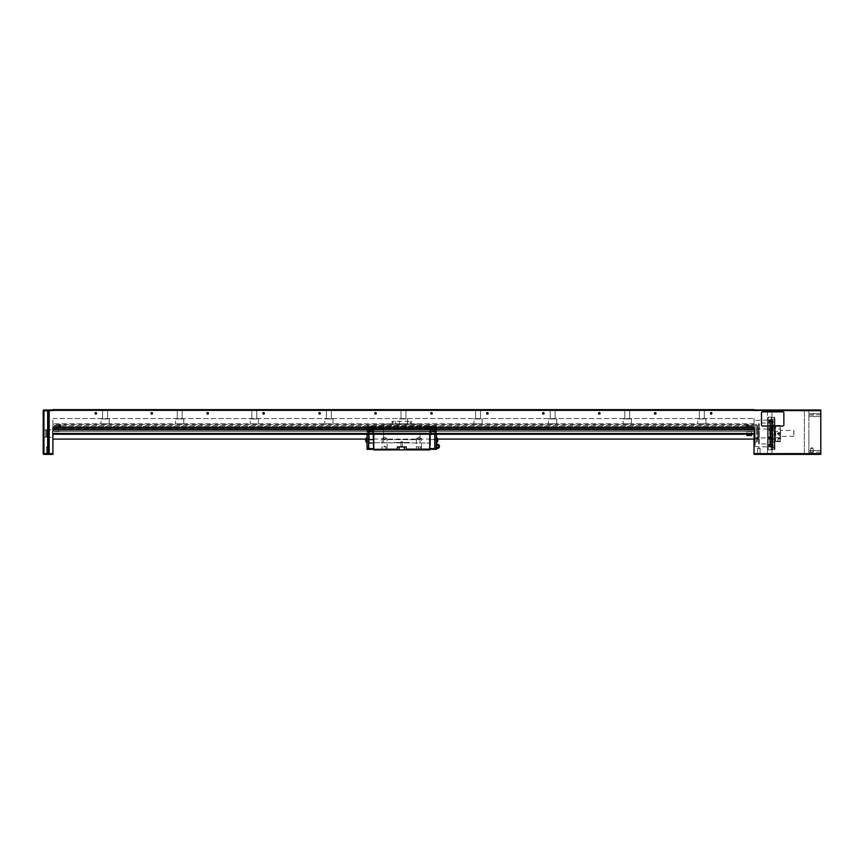 <?xml version="1.0" encoding="UTF-8"?>
<svg xmlns="http://www.w3.org/2000/svg" width="864" height="864" viewBox="0 0 864 864"><rect width="100%" height="100%" fill="white"/><g stroke="black" fill="none" stroke-linecap="round" stroke-linejoin="round"><path stroke-width="0.65" stroke-dasharray="4.32 3.24" d="M48.902 446.915L48.902 454.378L46.44 454.378L48.902 454.378L46.44 454.378L48.902 454.378L48.902 446.915L46.44 446.915L46.44 454.378L46.44 446.915L48.902 446.915L46.44 446.915L48.902 446.915L47.671 446.18L46.44 446.915L47.671 446.18L48.902 446.915M813.078 448.405L813.078 454.378L810.616 454.378L813.078 454.378L810.616 454.378L813.078 454.378L813.078 448.405L810.616 448.405L810.616 454.378L810.616 448.405L813.078 448.405L810.616 448.405L813.078 448.405L811.847 447.671L810.616 448.405L811.847 447.671L813.078 448.405M760.126 448.405L760.126 454.378L757.663 454.378L760.126 454.378L757.663 454.378L760.126 454.378L760.126 448.405L757.663 448.405L757.663 454.378L757.663 448.405L760.126 448.405L757.663 448.405L760.126 448.405L758.894 447.671L757.663 448.405L758.894 447.671L760.126 448.405M820.8 433.49L820.8 452.142L820.8 433.49M808.866 433.49L808.866 452.142L808.866 433.49M808.866 451.148L808.866 410L767.47 410L808.866 410L808.866 451.148M813.143 451.948L813.143 450.716L813.143 451.948M813.337 451.948L813.337 450.382L813.337 451.948M820.8 451.948L820.8 450.382L820.8 451.948M813.143 415.033L813.143 413.802L813.143 415.033M813.337 415.033L813.337 413.467L813.337 415.033M820.8 415.033L820.8 413.467L820.8 415.033M320.317 413.348A0.767 0.767 0 0 0 319.55 412.592A0.767 0.767 0 0 0 318.794 413.348A0.767 0.767 0 0 1 319.55 412.592A0.767 0.767 0 0 1 320.317 413.348A0.767 0.767 0 0 1 319.55 414.115A0.767 0.767 0 0 1 318.794 413.348A0.767 0.767 0 0 1 319.55 412.592A0.767 0.767 0 0 1 320.317 413.348A0.767 0.767 0 0 1 319.55 414.115A0.767 0.767 0 0 1 318.794 413.348A0.767 0.767 0 0 0 319.55 414.115A0.767 0.767 0 0 0 320.317 413.348M488.149 413.348A0.767 0.767 0 0 0 487.382 412.592A0.767 0.767 0 0 0 486.616 413.348A0.767 0.767 0 0 1 487.382 412.592A0.767 0.767 0 0 1 488.149 413.348A0.767 0.767 0 0 1 487.382 414.115A0.767 0.767 0 0 1 486.616 413.348A0.767 0.767 0 0 1 487.382 412.592A0.767 0.767 0 0 1 488.149 413.348A0.767 0.767 0 0 1 487.382 414.115A0.767 0.767 0 0 1 486.616 413.348A0.767 0.767 0 0 0 487.382 414.115A0.767 0.767 0 0 0 488.149 413.348M376.261 413.348A0.767 0.767 0 0 0 375.494 412.592A0.767 0.767 0 0 0 374.738 413.348A0.767 0.767 0 0 1 375.494 412.592A0.767 0.767 0 0 1 376.261 413.348A0.767 0.767 0 0 1 375.494 414.115A0.767 0.767 0 0 1 374.738 413.348A0.767 0.767 0 0 1 375.494 412.592A0.767 0.767 0 0 1 376.261 413.348A0.767 0.767 0 0 1 375.494 414.115A0.767 0.767 0 0 1 374.738 413.348A0.767 0.767 0 0 0 375.494 414.115A0.767 0.767 0 0 0 376.261 413.348M432.205 413.348A0.767 0.767 0 0 0 431.438 412.592A0.767 0.767 0 0 0 430.672 413.348A0.767 0.767 0 0 1 431.438 412.592A0.767 0.767 0 0 1 432.205 413.348A0.767 0.767 0 0 1 431.438 414.115A0.767 0.767 0 0 1 430.672 413.348A0.767 0.767 0 0 1 431.438 412.592A0.767 0.767 0 0 1 432.205 413.348A0.767 0.767 0 0 1 431.438 414.115A0.767 0.767 0 0 1 430.672 413.348A0.767 0.767 0 0 0 431.438 414.115A0.767 0.767 0 0 0 432.205 413.348M544.093 413.348A0.767 0.767 0 0 0 543.326 412.592A0.767 0.767 0 0 0 542.56 413.348A0.767 0.767 0 0 1 543.326 412.592A0.767 0.767 0 0 1 544.093 413.348A0.767 0.767 0 0 1 543.326 414.115A0.767 0.767 0 0 1 542.56 413.348A0.767 0.767 0 0 1 543.326 412.592A0.767 0.767 0 0 1 544.093 413.348A0.767 0.767 0 0 1 543.326 414.115A0.767 0.767 0 0 1 542.56 413.348A0.767 0.767 0 0 0 543.326 414.115A0.767 0.767 0 0 0 544.093 413.348M264.373 413.348A0.767 0.767 0 0 0 263.617 412.592A0.767 0.767 0 0 0 262.85 413.348A0.767 0.767 0 0 1 263.617 412.592A0.767 0.767 0 0 1 264.373 413.348A0.767 0.767 0 0 1 263.617 414.115A0.767 0.767 0 0 1 262.85 413.348A0.767 0.767 0 0 1 263.617 412.592A0.767 0.767 0 0 1 264.373 413.348A0.767 0.767 0 0 1 263.617 414.115A0.767 0.767 0 0 1 262.85 413.348A0.767 0.767 0 0 0 263.617 414.115A0.767 0.767 0 0 0 264.373 413.348M600.037 413.348A0.767 0.767 0 0 0 599.27 412.592A0.767 0.767 0 0 0 598.504 413.348A0.767 0.767 0 0 1 599.27 412.592A0.767 0.767 0 0 1 600.037 413.348A0.767 0.767 0 0 1 599.27 414.115A0.767 0.767 0 0 1 598.504 413.348A0.767 0.767 0 0 1 599.27 412.592A0.767 0.767 0 0 1 600.037 413.348A0.767 0.767 0 0 1 599.27 414.115A0.767 0.767 0 0 1 598.504 413.348A0.767 0.767 0 0 0 599.27 414.115A0.767 0.767 0 0 0 600.037 413.348M208.44 413.348A0.767 0.767 0 0 0 207.673 412.592A0.767 0.767 0 0 0 206.906 413.348A0.767 0.767 0 0 1 207.673 412.592A0.767 0.767 0 0 1 208.44 413.348A0.767 0.767 0 0 1 207.673 414.115A0.767 0.767 0 0 1 206.906 413.348A0.767 0.767 0 0 1 207.673 412.592A0.767 0.767 0 0 1 208.44 413.348A0.767 0.767 0 0 1 207.673 414.115A0.767 0.767 0 0 1 206.906 413.348A0.767 0.767 0 0 0 207.673 414.115A0.767 0.767 0 0 0 208.44 413.348M152.496 413.348A0.767 0.767 0 0 0 151.729 412.592A0.767 0.767 0 0 0 150.962 413.348A0.767 0.767 0 0 1 151.729 412.592A0.767 0.767 0 0 1 152.496 413.348A0.767 0.767 0 0 1 151.729 414.115A0.767 0.767 0 0 1 150.962 413.348A0.767 0.767 0 0 1 151.729 412.592A0.767 0.767 0 0 1 152.496 413.348A0.767 0.767 0 0 1 151.729 414.115A0.767 0.767 0 0 1 150.962 413.348A0.767 0.767 0 0 0 151.729 414.115A0.767 0.767 0 0 0 152.496 413.348M655.97 413.348A0.767 0.767 0 0 0 655.214 412.592A0.767 0.767 0 0 0 654.448 413.348A0.767 0.767 0 0 1 655.214 412.592A0.767 0.767 0 0 1 655.97 413.348A0.767 0.767 0 0 1 655.214 414.115A0.767 0.767 0 0 1 654.448 413.348A0.767 0.767 0 0 1 655.214 412.592A0.767 0.767 0 0 1 655.97 413.348A0.767 0.767 0 0 1 655.214 414.115A0.767 0.767 0 0 1 654.448 413.348A0.767 0.767 0 0 0 655.214 414.115A0.767 0.767 0 0 0 655.97 413.348M711.914 413.348A0.767 0.767 0 0 0 711.148 412.592A0.767 0.767 0 0 0 710.392 413.348A0.767 0.767 0 0 1 711.148 412.592A0.767 0.767 0 0 1 711.914 413.348A0.767 0.767 0 0 1 711.148 414.115A0.767 0.767 0 0 1 710.392 413.348A0.767 0.767 0 0 1 711.148 412.592A0.767 0.767 0 0 1 711.914 413.348A0.767 0.767 0 0 1 711.148 414.115A0.767 0.767 0 0 1 710.392 413.348A0.767 0.767 0 0 0 711.148 414.115A0.767 0.767 0 0 0 711.914 413.348M96.552 413.348A0.767 0.767 0 0 0 95.785 412.592A0.767 0.767 0 0 0 95.018 413.348A0.767 0.767 0 0 1 95.785 412.592A0.767 0.767 0 0 1 96.552 413.348A0.767 0.767 0 0 1 95.785 414.115A0.767 0.767 0 0 1 95.018 413.348A0.767 0.767 0 0 1 95.785 412.592A0.767 0.767 0 0 1 96.552 413.348A0.767 0.767 0 0 1 95.785 414.115A0.767 0.767 0 0 1 95.018 413.348A0.767 0.767 0 0 0 95.785 414.115A0.767 0.767 0 0 0 96.552 413.348M60.372 425.66A0.767 0.767 0 0 0 59.605 424.894A0.767 0.767 0 0 0 58.849 425.66A0.767 0.767 0 0 1 59.605 424.894A0.767 0.767 0 0 1 60.372 425.66A0.767 0.767 0 0 1 59.605 426.427A0.767 0.767 0 0 1 58.849 425.66A0.767 0.767 0 0 1 59.605 424.894A0.767 0.767 0 0 1 60.372 425.66A0.767 0.767 0 0 1 59.605 426.427A0.767 0.767 0 0 1 58.849 425.66L58.86 431.622L58.86 425.66A0.767 0.767 0 0 0 59.605 426.427A0.767 0.767 0 0 0 60.372 425.66M748.094 425.66A0.767 0.767 0 0 0 747.328 424.894A0.767 0.767 0 0 0 746.561 425.66A0.767 0.767 0 0 1 747.328 424.894A0.767 0.767 0 0 1 748.094 425.66A0.767 0.767 0 0 1 747.328 426.427A0.767 0.767 0 0 1 746.561 425.66A0.767 0.767 0 0 1 747.328 424.894A0.767 0.767 0 0 1 748.094 425.66A0.767 0.767 0 0 1 747.328 426.427A0.767 0.767 0 0 1 746.561 425.66A0.767 0.767 0 0 0 747.328 426.427A0.767 0.767 0 0 0 748.094 425.66M109.21 418.943L109.21 423.792L101.012 423.792L109.21 423.792L101.012 423.792L109.21 423.792L109.21 418.943L101.012 418.943L101.012 423.792L101.012 418.943L109.21 418.943M107.568 409.622L107.568 418.943L102.643 418.943L107.568 418.943L102.643 418.943L107.568 418.943L107.568 409.622L102.643 409.622L102.643 418.943L102.643 409.622L107.568 409.622M183.805 418.943L183.805 423.792L175.597 423.792L183.805 423.792L175.597 423.792L183.805 423.792L183.805 418.943L175.597 418.943L175.597 423.792L175.597 418.943L183.805 418.943M182.164 409.622L182.164 418.943L177.239 418.943L182.164 418.943L177.239 418.943L182.164 418.943L182.164 409.622L177.239 409.622L177.239 418.943L177.239 409.622L182.164 409.622M258.39 418.943L258.39 423.792L250.182 423.792L258.39 423.792L250.182 423.792L258.39 423.792L258.39 418.943L250.182 418.943L250.182 423.792L250.182 418.943L258.39 418.943M256.748 409.622L256.748 418.943L251.824 418.943L256.748 418.943L251.824 418.943L256.748 418.943L256.748 409.622L251.824 409.622L251.824 418.943L251.824 409.622L256.748 409.622M332.986 418.943L332.986 423.792L324.778 423.792L332.986 423.792L324.778 423.792L332.986 423.792L332.986 418.943L324.778 418.943L324.778 423.792L324.778 418.943L332.986 418.943M331.344 409.622L331.344 418.943L326.419 418.943L331.344 418.943L326.419 418.943L331.344 418.943L331.344 409.622L326.419 409.622L326.419 418.943L326.419 409.622L331.344 409.622M407.57 418.943L407.57 423.792L399.362 423.792L407.57 423.792L399.362 423.792L407.57 423.792L407.57 418.943L399.362 418.943L399.362 423.792L399.362 418.943L407.57 418.943M405.929 409.622L405.929 418.943L401.004 418.943L405.929 418.943L401.004 418.943L405.929 418.943L405.929 409.622L401.004 409.622L401.004 418.943L401.004 409.622L405.929 409.622M482.166 418.943L482.166 423.792L473.958 423.792L482.166 423.792L473.958 423.792L482.166 423.792L482.166 418.943L473.958 418.943L473.958 423.792L473.958 418.943L482.166 418.943M480.524 409.622L480.524 418.943L475.6 418.943L480.524 418.943L475.6 418.943L480.524 418.943L480.524 409.622L475.6 409.622L475.6 418.943L475.6 409.622L480.524 409.622M556.751 418.943L556.751 423.792L548.543 423.792L556.751 423.792L548.543 423.792L556.751 423.792L556.751 418.943L548.543 418.943L548.543 423.792L548.543 418.943L556.751 418.943M555.109 409.622L555.109 418.943L550.184 418.943L555.109 418.943L550.184 418.943L555.109 418.943L555.109 409.622L550.184 409.622L550.184 418.943L550.184 409.622L555.109 409.622M631.346 418.943L631.346 423.792L623.138 423.792L631.346 423.792L623.138 423.792L631.346 423.792L631.346 418.943L623.138 418.943L623.138 423.792L623.138 418.943L631.346 418.943M629.705 409.622L629.705 418.943L624.78 418.943L629.705 418.943L624.78 418.943L629.705 418.943L629.705 409.622L624.78 409.622L624.78 418.943L624.78 409.622L629.705 409.622M705.931 418.943L705.931 423.792L697.723 423.792L705.931 423.792L697.723 423.792L705.931 423.792L705.931 418.943L697.723 418.943L697.723 423.792L697.723 418.943L705.931 418.943M704.29 409.622L704.29 418.943L699.365 418.943L704.29 418.943L699.365 418.943L704.29 418.943L704.29 409.622L699.365 409.622L699.365 418.943L699.365 409.622L704.29 409.622M52.898 425.714L52.898 431.622L52.898 425.714M748.073 425.758L748.073 431.622L748.073 425.758M754.045 425.758L754.045 431.622L754.045 425.758M43.945 454.378L43.945 410.746L43.2 410.746L43.2 453.632A0.745 0.745 0 0 0 43.945 454.378L52.898 454.378L52.898 453.632L48.416 453.632L48.416 410.746L48.416 453.632A0.745 0.745 0 0 0 49.172 454.378L49.172 410.746L52.898 410.746L52.898 409.622L754.045 409.622L52.898 409.622L754.045 409.622L754.045 410.746L754.045 410L754.045 410.746L820.8 410.746L820.8 410L754.045 410M52.898 434.236L52.898 433.49L52.898 434.236L754.045 434.236L754.045 430.25L52.898 430.25L52.898 434.236L754.045 434.236L754.045 433.49L754.045 434.236L52.898 434.236L52.898 430.25L754.045 430.25L754.045 434.236M754.045 409.849L52.898 409.849L754.045 409.849M782.762 411.858L762.62 411.858A1.123 1.123 0 0 0 761.497 412.981L761.497 424.915A1.123 1.123 0 0 0 762.62 426.028L782.762 426.028A1.123 1.123 0 0 0 783.875 424.915L783.875 412.981A1.123 1.123 0 0 0 782.762 411.858A1.123 1.123 0 0 1 783.875 412.981A1.123 1.123 0 0 0 782.762 411.858L762.62 411.858A1.123 1.123 0 0 0 761.497 412.981A1.123 1.123 0 0 1 762.62 411.858L782.762 411.858M783.875 424.915A1.123 1.123 0 0 1 782.762 426.028A1.123 1.123 0 0 0 783.875 424.915L783.875 412.981L783.875 424.915M762.62 426.028A1.123 1.123 0 0 1 761.497 424.915A1.123 1.123 0 0 0 762.62 426.028L782.762 426.028L762.62 426.028M761.497 412.981L761.497 424.915L761.497 412.981M43.2 410.746A0.745 0.745 0 0 1 43.945 410L47.671 410L47.671 453.632L43.2 453.632M48.416 453.632A0.745 0.745 0 0 0 49.172 454.378A0.745 0.745 0 0 1 48.416 453.632L47.671 454.378M820.8 453.632L754.045 453.632L754.045 454.378L820.8 454.378L820.8 410.746M52.898 410L47.671 410M48.416 410.746A0.745 0.745 0 0 1 49.172 410A0.745 0.745 0 0 0 48.416 410.746L49.172 410A0.745 0.745 0 0 0 48.416 410.746L43.945 410.746L43.945 410M804.395 454.378L771.941 454.378L808.866 454.378L804.395 454.378L804.395 410L804.395 454.378M771.941 454.378L767.47 454.378L771.941 454.378L771.941 410L771.941 454.378M754.045 431.363L52.898 431.363L754.045 431.363L754.045 430.25L52.898 430.25L52.898 431.363L52.898 430.25L754.045 430.25L754.045 431.363L52.898 431.363L754.045 431.363L754.045 430.25L754.045 431.363M754.045 429.538L754.045 430.25L754.045 429.538L52.898 429.538L52.898 431.363L52.898 428.76L754.045 428.76L52.898 428.76L754.045 428.76L52.898 428.76L52.898 428.015L754.045 428.015L754.045 429.43L754.045 428.015L52.898 428.015L754.045 428.015L754.045 427.334L754.045 428.015L52.898 428.015L52.898 427.226L754.045 427.226L52.898 427.226L52.898 426.514L754.045 426.514L754.045 427.334L754.045 426.514L52.898 426.514L52.898 429.43L754.045 429.43L52.898 429.538L754.045 429.538M754.045 426.514L754.045 418.576L754.045 426.514M754.045 453.632L754.045 433.49L52.898 433.49L52.898 453.632M52.898 426.514L52.898 424.537L52.898 426.514M52.898 424.537L52.898 418.576L52.898 424.537L754.045 424.537L52.898 424.537M754.045 425.401L52.898 425.401L754.045 425.401M754.045 423.792L52.898 423.792L754.045 423.792M52.898 418.576L754.045 418.576L52.898 418.576M808.866 452.758L808.866 454.378L808.866 452.758M767.47 410L767.47 454.378L767.47 410M779.436 433.49A0.788 0.788 0 0 0 778.658 432.713A0.788 0.788 0 0 0 777.87 433.49A0.788 0.788 0 0 1 778.658 432.713A0.788 0.788 0 0 1 779.436 433.49A0.788 0.788 0 0 1 778.658 434.279A0.788 0.788 0 0 1 777.87 433.49A0.788 0.788 0 0 0 778.658 434.279A0.788 0.788 0 0 0 779.436 433.49M777.794 433.49A0.853 0.853 0 0 1 778.658 432.637A0.853 0.853 0 0 1 779.512 433.49A0.853 0.853 0 0 0 778.658 432.637A0.853 0.853 0 0 0 777.794 433.49A0.853 0.853 0 0 0 778.658 434.354A0.853 0.853 0 0 0 779.512 433.49A0.853 0.853 0 0 1 778.658 434.354A0.853 0.853 0 0 1 777.794 433.49M779.436 438.34L777.794 438.264L779.512 438.264L779.512 437.67L777.794 437.67L779.436 437.594M777.87 438.34L777.881 437.594M775.3 425.66L780.149 425.282L775.678 425.552L775.678 435.575L780.149 435.575L780.149 431.406L775.678 431.406L780.149 431.406L780.149 435.575L775.678 435.575L775.3 425.66L780.527 425.66M780.527 441.32L775.678 441.698L780.149 441.698L780.527 435.391L780.527 441.094L775.3 441.32M774.554 427.529L774.932 439.83L775.3 427.151L775.3 439.83L775.3 427.151M774.554 439.463L775.3 439.83M780.149 425.552L780.527 435.391L780.149 425.552M780.149 435.575L780.149 441.428L780.149 435.575M775.678 441.428L775.3 435.391L775.678 441.428M775.3 435.391L775.3 425.887L775.3 435.391M770.45 428.479L770.45 439.009L770.45 428.479M770.677 438.707L770.677 427.745L770.677 438.707M774.554 438.502L774.554 427.972L774.554 438.502M774.328 428.274L774.328 439.236L774.328 428.274M770.299 433.49L770.299 443.567L770.299 433.49M770.677 433.49L770.677 443.934L770.677 433.49M771.941 433.49L771.941 443.934L771.941 433.49M774.932 422.053L774.932 449.15L774.932 417.83L774.932 422.053L772.686 421.816L774.932 422.053M771.941 422.053L771.941 449.15L771.941 422.053L772.686 421.816L771.941 422.053L771.941 444.928L774.176 445.165L771.941 444.928L771.941 449.15L774.176 449.906L771.941 449.15L771.941 417.83L774.176 417.085L771.941 417.83L771.941 422.053L768.215 421.816L771.941 422.053M774.932 417.83L774.176 417.085L774.176 421.816L774.176 417.085L774.932 417.83M774.176 445.165L774.932 444.928L774.176 445.165L774.176 449.906L774.932 449.15L774.176 449.906L774.176 421.816L774.176 445.165M754.79 433.49L754.79 446.548L754.79 433.49M755.158 433.49L755.158 446.915L755.158 433.49M767.47 433.49L767.47 446.915L767.47 433.49M768.215 449.906L771.196 449.906L768.215 449.906L768.215 445.165L771.196 445.165L767.47 444.928L767.47 417.83L767.47 449.15L767.47 444.928L768.215 445.165L768.215 449.906L767.47 449.15L768.215 449.906M768.215 417.085L771.196 417.085L768.215 417.085L767.47 417.83L768.215 417.085L768.215 421.816L767.47 422.053L768.215 421.816L768.215 417.085M771.941 417.83L771.196 417.085L771.196 421.816L771.196 417.085L771.941 417.83M771.196 445.165L771.941 444.928L771.196 445.165L771.196 449.906L771.941 449.15L771.196 449.906L771.196 421.816L771.196 445.165M778.896 438.34L778.129 438.34L778.896 438.34M778.14 438.934L779.771 438.934L778.14 438.934M778.14 441.202L779.771 441.202L778.14 441.202M778.237 441.32L779.566 441.32L778.237 441.32M779.112 433.739L778.205 433.242L779.112 433.739M777.676 432.95A1.123 1.123 0 0 0 778.118 434.473A1.123 1.123 0 0 0 779.641 434.03A1.123 1.123 0 0 0 779.198 432.508A1.123 1.123 0 0 0 777.676 432.95A1.123 1.123 0 0 0 778.118 434.473A1.123 1.123 0 0 0 779.641 434.03A1.123 1.123 0 0 0 779.198 432.508A1.123 1.123 0 0 0 777.676 432.95M777.859 433.048A0.907 0.907 0 0 0 778.216 434.29A0.907 0.907 0 0 0 779.458 433.933A0.907 0.907 0 0 0 779.101 432.691A0.907 0.907 0 0 0 777.859 433.048M769.252 436.514L769.252 439.452L769.252 436.514M769.273 438.35L769.273 436.46L769.273 438.35M768.96 436.795L768.96 439.16L768.96 436.795M769.468 437.638L769.468 439.16L769.468 437.638M769.673 436.514L769.673 439.452L769.673 436.514M769.781 438.35L769.781 436.46L769.781 438.35M769.986 437.638L769.986 439.16L769.986 437.638M770.191 436.514L770.191 439.452L770.191 436.514M770.288 438.35L770.288 436.46L770.288 438.35M770.494 437.638L770.494 439.16L770.494 437.638M770.699 436.514L770.699 439.452L770.699 436.514M770.807 438.35L770.807 436.46L770.807 438.35M771.012 437.638L771.012 439.16L771.012 437.638M771.217 436.514L771.217 439.452L771.217 436.514M771.314 438.35L771.314 436.46L771.314 438.35M771.52 437.638L771.52 439.16L771.52 437.638M771.725 436.514L771.725 439.452L771.725 436.514M771.833 438.35L771.833 436.46L771.833 438.35M772.038 437.638L772.038 439.16L772.038 437.638M772.232 436.514L772.232 439.452L772.232 436.514M774.49 435.154L774.49 440.867L774.49 435.154M774.932 435.154L774.932 440.867L774.932 435.154M769.252 422.183L769.252 419.731L769.252 422.183M769.273 422.366L769.273 419.731L769.273 422.366M768.96 421.999L768.96 420.023L768.96 421.999M769.468 420.304L769.468 422.431L769.468 420.304M769.673 422.183L769.673 419.731L769.673 422.183M769.781 422.366L769.781 419.731L769.781 422.366M769.986 420.304L769.986 422.431L769.986 420.304M770.191 422.183L770.191 419.731L770.191 422.183M770.288 422.366L770.288 419.731L770.288 422.366M770.494 420.304L770.494 422.431L770.494 420.304M770.699 422.183L770.699 419.731L770.699 422.183M770.807 422.366L770.807 419.731L770.807 422.366M771.012 420.304L771.012 422.431L771.012 420.304M771.217 422.183L771.217 419.731L771.217 422.183M771.314 422.366L771.314 419.731L771.314 422.366M771.52 420.304L771.52 422.431L771.52 420.304M771.725 422.183L771.725 419.731L771.725 422.183M771.833 422.366L771.833 419.731L771.833 422.366M772.038 420.304L772.038 422.431L772.038 420.304M772.232 422.183L772.232 419.731L772.232 422.183M774.49 423.09L774.49 418.316L774.49 423.09M774.932 423.09L774.932 418.316L774.932 423.09M769.252 429.03L769.252 430.52L769.252 429.03M768.96 430.229L769.273 429.03L769.673 430.52L769.673 429.03L769.781 430.52L769.781 429.03L770.191 430.52L770.191 429.03L770.288 430.52L770.288 429.03L770.699 430.52L770.699 429.03L770.807 430.52L770.807 429.03L771.217 430.52L771.217 429.03L771.314 430.52L771.314 429.03L771.725 430.52L771.725 429.03L771.833 430.52L771.833 429.03L772.232 430.52L772.232 429.03L772.232 430.52L773.021 430.52L773.021 427.54L773.118 430.564L773.118 427.496L773.118 430.564L774.49 431.935L774.49 429.03L774.932 431.935L774.932 429.03L774.932 431.935M768.96 427.831L769.468 430.229L769.468 427.831L769.986 430.229L770.494 427.831L770.494 430.229L770.807 427.54L771.012 430.229L771.314 427.54L771.52 430.229L771.833 427.54L772.038 430.229L772.038 427.831L772.232 429.03L772.232 427.54L774.49 426.114L774.932 429.03L774.932 426.114M769.252 445.921L769.252 444.269L769.252 445.921M774.932 448.664L774.932 442.854L774.932 448.664L774.49 442.854L774.49 448.664L773.118 447.293L773.118 444.226L773.118 447.293L773.021 444.269L773.021 447.25L772.232 447.25L772.232 444.269L772.232 447.25L771.833 444.269L771.833 447.25L771.725 444.269L771.725 447.25L771.314 444.269L771.314 447.25L771.217 444.269L771.217 447.25L770.807 444.269L770.807 447.25L770.699 444.269L770.699 447.25L770.288 444.269L770.288 447.25L770.191 444.269L770.191 447.25L769.781 444.269L769.781 447.25L769.673 444.269L769.673 447.25L769.273 444.269L768.96 446.958M768.96 444.56L772.038 444.56L774.932 442.854M756.648 441.536L756.648 424.537L756.648 441.536M755.158 441.536L755.158 424.537L755.158 441.536M757.393 440.867L757.393 425.282L757.393 440.867M772.319 441.698L772.319 425.304L772.319 441.698L773.064 442.444L773.064 424.537L773.064 442.422L774.554 442.444L774.554 424.537L774.554 442.422M772.319 425.304L774.554 424.537M758.516 436.925L758.516 427.972L758.516 436.925M758.29 429.916L758.29 439.236L758.29 429.916M754.412 430.056L754.412 439.009L754.412 430.056M754.639 437.065L754.639 427.745L754.639 437.065M758.516 443.189L758.516 423.792A0.745 0.745 0 0 1 759.262 423.047L769.705 423.047L769.705 443.934L769.705 423.047A0.745 0.745 0 0 1 770.45 423.792L770.45 443.189A0.745 0.745 0 0 1 769.705 443.934L759.262 443.934L759.262 423.047L759.262 443.934A0.745 0.745 0 0 1 758.516 443.189L758.516 423.792M770.45 443.189L770.45 423.792M43.578 437.033L43.578 429.948L43.762 437.216L43.762 429.764L45.738 429.764L45.738 437.216L45.738 429.764M43.578 429.948L43.762 437.216L45.738 437.216M46.559 433.49L46.559 436.849L46.559 433.49M45.738 433.49L45.738 436.849L45.738 433.49M793.951 430.693L793.757 436.471L793.757 430.51L780.527 430.51L780.527 436.471L780.527 430.51M793.951 436.288L780.527 436.471M780.527 429.203L780.332 437.972L780.332 429.019L754.412 429.019L754.412 437.972L754.412 429.019M780.527 437.778L754.412 437.972M52.52 438.901L52.715 427.896L754.229 427.896L754.229 439.085L754.412 428.08M52.52 428.08L52.898 439.085M365.85 439.085L437.67 439.085M46.559 437.216L46.559 429.764L46.559 437.216L52.52 437.216L52.52 429.764L52.52 437.216M46.559 429.764L52.52 429.764M751.432 434.236L751.432 431.482L746.96 431.482L746.96 434.236M746.96 431.482L746.96 435.499M751.432 431.482L751.432 435.499M386.089 449.906L386.089 446.915L383.108 446.915L384.599 446.018L386.089 446.915L383.108 446.915L383.108 449.906L386.089 449.906L383.108 449.906M400.993 441.698L400.993 446.191L400.259 446.915L403.25 446.915L400.259 446.915L403.25 446.915L400.259 446.915L400.993 446.191L403.25 446.915L400.993 446.191L400.993 441.698L402.516 441.698L402.516 446.191L402.516 441.698L400.993 441.698M416.372 438.718L416.372 449.906L421.448 449.906L416.372 449.906L421.448 449.906L416.372 449.906L416.372 438.718L421.448 438.718L421.448 449.906L421.448 438.718L416.372 438.718L421.448 438.718L416.372 438.718L418.91 437.184L421.448 438.718L418.91 437.184L416.372 438.718M382.061 438.718L382.061 449.906L387.137 449.906L382.061 449.906L387.137 449.906L382.061 449.906L382.061 438.718L387.137 438.718L387.137 449.906L387.137 438.718L382.061 438.718L387.137 438.718L382.061 438.718L384.599 437.184L387.137 438.718L384.599 437.184L382.061 438.718M436.439 442.195L436.439 437.627L436.439 442.195M436.439 442.778L436.698 437.627A3.434 3.434 0 0 1 437.778 439.495L437.778 439.495A3.413 2.171 180 0 0 437.594 439.117L436.709 439.398L436.709 441.072L436.709 440.23L436.709 441.018L437.778 440.878A3.413 2.171 -0 0 1 437.594 441.299L436.709 441.018L436.709 439.571L436.709 440.348L437.778 440.424A3.413 2.635 180 0 1 437.594 440.921L436.709 440.586L437.778 440.424L436.709 440.176L436.709 439.398L437.778 439.495L436.709 439.333L436.709 440.057L437.778 439.992A3.413 2.635 0 0 0 437.594 439.484L436.709 439.819L437.594 438.998A3.424 1.944 -32.9 0 1 437.594 439.484L436.709 439.819L437.594 438.998A3.413 2.635 180 0 1 437.778 439.495L436.709 439.571L437.778 439.495M437.627 439.538A3.413 2.635 0 0 0 437.594 439.484A3.424 1.944 -32.9 0 0 437.594 438.998M436.698 442.778A3.434 3.434 0 0 0 437.778 440.91L436.709 440.834L437.594 441.418A3.413 2.635 0 0 0 437.778 440.91L437.778 440.878A3.413 2.171 -0 0 1 437.594 441.299A3.424 2.365 -141.9 0 0 437.616 441.007A3.424 2.365 -141.9 0 1 437.594 441.299L436.709 440.23L437.778 440.284L436.709 440.057L437.778 440.284A3.413 2.171 180 0 1 437.594 440.705A3.424 2.365 -141.9 0 1 437.616 441.007A3.424 2.365 -141.9 0 0 437.594 440.705A3.413 2.171 180 0 0 437.778 440.284L436.709 440.176L437.594 439.711A3.424 2.365 -38.1 0 0 437.616 439.409A3.424 2.365 -38.1 0 0 437.594 439.117L436.709 439.398L436.709 439.981L437.594 439.711A3.413 2.171 -0 0 1 437.778 440.122M439.387 445.954L439.387 446.764L439.387 445.954M438.307 448.297A1.48 0.745 0 0 0 438.307 447.325A1.48 1.48 0 0 0 438.307 445.392A1.48 0.745 180 0 0 438.307 444.42M434.797 434.236L434.948 430.931L436.007 430.304L436.007 426.557L434.948 426.222L434.948 439.603L434.948 426.373L434.797 439.463L434.797 426.222L429.872 426.222L434.797 426.222L429.872 426.222L434.797 426.222L434.948 430.304L434.948 426.373L436.007 426.557L436.007 430.304L434.948 430.931L434.948 430.304L434.948 432.41L434.797 431.816L429.872 431.816L434.797 431.816L429.872 431.816L434.797 431.816L434.797 429.44L434.797 432.032L429.872 432.032L429.872 434.236M436.439 434.236L436.439 449.345L434.948 449.345L434.948 432.41L434.797 449.345L429.872 449.345L429.872 432.032L434.797 432.032L434.797 448.6L429.721 448.6L429.721 449.194L429.721 432.097L429.721 448.6M373.032 432.248L373.777 432.248L373.777 427.205L373.777 444.496L373.032 443.75L373.777 444.496L373.777 432.248L373.777 443.75L373.032 443.75L373.032 434.419L373.032 445.241L373.032 444.496L373.777 445.241L373.777 431.449L373.777 432.248L373.032 432.248L373.032 429.311L373.032 432.248L373.777 432.248L372.287 431.914L372.287 434.797L372.287 431.914L373.032 431.978L372.287 431.914L372.287 434.797L372.287 431.957L373.032 432.248L373.032 431.449L373.032 432.248M371.585 429.44L373.637 429.667L373.637 431.071L373.637 429.667L371.585 429.44L372.416 427.324L371.585 429.44L368.712 429.44L368.712 427.324L368.712 431.071L368.561 426.373L367.502 426.557L367.502 429.44L367.07 426.557L367.07 430.304L367.07 426.222L368.561 426.222L368.561 426.967L368.561 426.222L367.07 426.222L367.07 426.967L367.07 426.222L368.561 426.222L368.561 439.603L368.561 426.373L368.561 430.304L368.561 429.311L367.502 429.44L368.561 431.071L367.07 429.44L371.585 429.44M373.032 427.205L372.416 427.324L373.032 427.205M367.07 439.916L367.07 442.778L367.07 439.916M367.07 437.627L366.811 442.757M365.893 438.955L366.79 439.441L366.79 441.05L366.79 439.744L365.731 439.754L366.79 439.733L365.731 439.754L366.79 439.733L366.79 440.834L366.79 439.744L365.731 439.657A3.413 3.391 0 0 1 365.915 439.009L366.79 439.744L365.731 439.571A3.413 3.391 180 0 1 365.915 438.923L366.79 439.355L365.893 438.955A3.413 3.391 180 0 1 365.915 438.923A3.434 3.434 0 0 1 366.811 437.627M365.893 439.96A3.424 3.035 77.2 0 1 365.915 439.679A3.424 3.035 77.2 0 0 365.915 440.446L366.79 440.5L365.731 440.759A3.413 3.391 180 0 0 365.915 441.407L366.79 439.884L365.731 439.895L366.79 439.884L366.79 440.683L365.731 440.759A3.413 3.391 180 0 0 365.915 441.407L365.915 441.493A3.413 3.391 0 0 1 365.731 440.845L365.915 440.726A3.424 3.035 102.8 0 1 365.915 439.97L365.731 439.657M430.466 431.978L430.466 429.322L431.212 434.419L431.212 431.914L429.721 432.248L429.721 427.205L429.721 444.496L429.721 432.248L429.721 443.75L430.466 443.75L430.466 434.419L430.466 443.75L429.721 443.75L429.721 445.241L429.721 432.248L430.466 432.248L429.721 432.248L430.466 432.248L430.466 429.311L431.212 434.797L431.212 431.957L430.466 431.978M431.914 429.44L429.872 429.667L431.849 429.667L431.093 427.324L431.914 429.44L434.797 429.44L434.797 427.324L434.797 429.44L431.914 429.44M430.466 427.205L429.721 427.205L429.721 430.024L429.721 426.146L429.721 442.67L429.721 426.373L429.721 427.205L430.466 427.205M417.042 449.906L419.278 449.906L417.042 449.906L417.042 446.915L420.779 446.915L417.042 446.915M434.948 429.278L434.948 431.071L434.948 430.304L429.872 430.304L429.872 429.667L429.872 431.071L429.872 430.304L434.948 430.304L434.948 429.278L436.439 429.44L434.948 429.278M373.777 434.236L373.777 449.906L399.146 449.906L399.146 446.915L406.231 446.915L406.231 449.906L429.721 449.906L429.721 449.15L406.231 449.15M367.07 448.6L367.07 430.304L367.07 431.816L368.561 431.816L368.561 448.6L367.07 448.6L367.07 449.345L368.561 449.345L368.561 431.968L373.637 431.816L373.637 431.071L373.777 431.968L373.777 449.194L373.777 431.968L368.712 431.816L368.712 431.071L368.561 431.968L367.07 431.816L367.07 434.236M373.777 426.373L373.777 427.334L373.637 426.222L368.561 426.373L368.712 433.49L368.712 426.222L373.637 426.222L373.637 439.463L373.637 426.222L368.561 426.373L373.637 426.222L373.41 427.226L373.777 426.373M373.777 442.67L373.777 427.334L369.306 427.334L369.306 442.627L369.306 427.334L369.306 428.08L369.306 427.334L373.777 427.334L373.777 433.49L373.777 426.967L373.777 439.916L373.777 439.312L369.306 439.312L373.777 439.312L373.777 433.49L368.712 433.49L368.712 439.463L368.712 433.49L367.07 433.49L367.07 426.967L367.07 439.463L367.07 433.49L373.777 433.49L373.777 428.08L369.306 428.08L369.306 443.372L369.306 428.08L373.777 428.08L369.306 428.08L373.777 428.08L373.777 443.372L373.777 442.67L429.721 443.038L373.777 442.67M429.721 434.236L429.872 449.345M373.777 431.741L373.777 430.024L373.777 431.741L373.777 430.304L373.777 431.741L429.721 431.741L429.721 430.024L429.721 431.741L373.777 431.741M429.721 429.538L373.777 429.538L429.721 429.538M399.146 446.915L397.278 446.915L397.278 449.906L397.278 446.915L406.231 446.915L406.231 449.906L406.231 446.915L397.278 446.915L397.278 449.15L368.712 449.345L368.712 434.236M419.278 449.906L420.779 449.906L419.278 449.906L419.278 446.915L419.278 449.906M404.363 446.915L404.363 449.906L399.146 449.906M404.363 449.906L406.231 449.906M429.721 426.146L373.777 426.146L429.721 426.146M429.721 427.226L373.777 427.226L429.721 427.226M397.278 449.906L397.278 449.15M429.721 428.382L373.777 428.382L429.721 428.382M429.721 426.373L429.721 439.603L429.721 426.373M429.721 431.741L429.721 429.829L429.721 431.741M434.797 426.557L434.797 427.324L434.819 426.46L429.721 426.557L434.797 426.557M430.466 431.449L430.466 432.248L430.466 431.449L429.721 431.449L430.466 431.449M430.466 434.419L430.466 444.496L430.466 434.419L431.212 434.419L430.466 434.419M429.721 429.322L430.466 429.322L429.721 429.311M429.872 431.816L429.872 431.071L429.872 431.816M434.948 431.968L434.948 431.071L434.948 431.968M430.466 444.496L430.466 445.241L429.721 444.496L430.466 444.496M430.466 445.241L429.721 445.241L430.466 445.241M365.731 440.651L366.79 440.64L365.731 440.845L366.79 440.748L365.893 441.45A3.434 3.434 0 0 0 366.811 442.778L367.07 442.778M365.731 440.521L366.79 440.532L365.731 440.521M365.915 441.493L366.79 441.05L365.915 441.493M365.915 439.97L366.79 439.916L365.915 439.97M373.637 434.236L373.637 431.816L368.561 431.968L373.637 431.816L368.561 432.097L373.637 432.032L373.637 448.6L368.561 448.6L368.561 449.194L368.561 430.596L368.561 432.562L367.07 432.562L368.561 432.562L368.561 434.236M368.561 431.816L367.07 431.816L368.561 431.816M368.561 426.222L367.07 426.222L368.561 426.222M368.712 426.557L368.712 427.324L368.712 426.557L373.777 426.557L368.712 426.557M373.777 448.6L373.637 449.345M369.306 443.372L369.306 442.627L369.306 443.372L373.777 443.372L369.306 443.372M373.777 439.916L373.777 442.811L369.306 442.627L373.777 442.627L369.306 442.627L373.777 442.627L373.777 439.916L369.306 439.916L373.777 439.916M373.032 429.322L373.777 429.322L373.032 429.311M373.777 444.496L373.032 444.496L373.777 444.496M373.777 427.334L429.721 427.334L373.777 427.334M373.777 431.449L373.032 431.449L373.777 431.449M373.777 445.241L373.032 445.241L373.777 445.241M434.948 434.236L434.948 448.6L436.439 448.6M434.948 426.222L434.948 439.463L434.948 426.222L436.439 426.222L436.439 427.324L436.439 426.222L436.439 426.967L436.439 426.222L434.948 426.222M436.439 433.49L436.439 426.967L436.439 439.463L436.439 433.49L434.948 433.49L436.439 433.49M436.439 445.392L436.439 447.325L436.439 445.392L438.307 445.392M436.439 448.297L436.439 447.325L436.439 448.297M434.948 432.562L436.439 432.562L434.948 432.562M434.948 431.816L436.439 431.816L434.948 431.816M438.307 447.325L436.439 447.325M437.594 441.418A3.424 1.944 -147.1 0 0 437.594 440.921L436.709 440.586L437.594 441.418M437.778 440.91L436.504 440.208L436.709 439.571L436.709 440.834L437.778 440.878M439.387 445.986L439.387 446.731M409.212 421.33L392.062 421.33L409.212 421.33M409.212 424.17L392.062 424.17L409.212 424.17M383.476 424.17L420.034 424.17L420.034 442.811L420.034 424.17L383.476 424.17L383.476 427.345L420.034 427.345L383.476 427.345L383.476 439.646L420.034 439.646L383.476 439.646L383.476 442.811L394.297 442.811L383.476 442.811L383.476 424.17M409.212 442.444L394.297 442.444L409.212 442.444M52.898 410.368L754.045 410.368M754.045 427.334L52.898 427.334L754.045 427.334M772.686 449.906L772.686 445.165L772.686 449.906M772.686 421.816L772.686 445.165L772.686 421.816M768.215 421.816L768.215 445.165L768.215 421.816M773.021 436.514L773.021 439.452L773.021 436.514M773.118 439.441L773.118 436.417L773.118 439.441M773.021 422.183L773.021 419.731L773.021 422.183M773.118 420.239L773.118 422.766L773.118 420.239M434.948 427.496L436.439 427.324L434.948 427.496M373.032 431.87A2.419 1.21 0 0 1 370.721 431.017A2.419 1.21 0 0 1 371.66 429.667A2.419 1.21 180 0 0 370.721 431.017A2.419 1.21 180 0 0 373.032 431.87M373.032 429.743A2.419 1.21 0 0 1 370.613 428.533A2.419 1.21 0 0 1 373.032 427.313A2.419 1.21 180 0 1 373.41 427.334A2.419 1.21 0 0 0 373.032 427.313A2.419 1.21 180 0 0 370.613 428.533A2.419 1.21 180 0 0 373.032 429.743M372.416 427.324L368.561 427.453L372.416 427.324M368.561 427.496L367.07 427.324L368.561 427.496M430.466 431.87A2.419 1.21 0 0 0 432.788 431.017A2.419 1.21 0 0 0 431.849 429.667A2.419 1.21 180 0 1 432.788 431.017A2.419 1.21 180 0 1 430.466 431.87M430.466 429.743A2.419 1.21 0 0 0 432.896 428.533A2.419 1.21 0 0 0 430.466 427.313A2.419 1.21 180 0 0 430.099 427.334A2.419 1.21 180 0 0 429.721 427.313A2.419 1.21 0 0 1 430.099 427.334A2.419 1.21 0 0 1 430.466 427.313A2.419 1.21 180 0 1 432.896 428.533A2.419 1.21 180 0 1 430.466 429.743M434.948 427.453L431.093 427.324L434.948 427.453M418.532 446.915L418.532 449.906L418.532 446.915M429.721 429.43L373.777 429.43L429.721 429.43M434.797 433.49L429.872 433.49L434.797 433.49M429.872 431.071L434.797 431.071L429.872 431.071M429.872 426.967L434.797 426.967L429.872 426.967M434.797 426.967L436.439 426.967L434.797 426.967M368.561 431.071L367.07 431.071L368.561 431.071M368.561 426.967L367.07 426.967L368.561 426.967M368.712 426.967L373.637 426.967L368.712 426.967M373.637 430.304L368.712 430.304L373.637 430.304M368.712 431.071L373.637 431.071L368.712 431.071M372.287 434.419L373.032 434.419L372.287 434.419M369.306 433.49L373.777 433.49L369.306 433.49M434.948 431.071L436.439 431.071L434.948 431.071M410.594 421.33L410.594 424.17M407.84 421.33L407.84 424.17M395.669 421.33L395.669 424.17M392.915 421.33L392.915 424.17M808.866 414.85L820.8 414.85M808.866 450.716L820.8 450.382L808.866 450.716M808.866 413.802L820.8 413.467L808.866 413.802M58.86 431.622L52.898 431.622L58.86 431.622M748.073 431.622L754.045 431.622L748.073 431.622M748.073 425.66L754.045 425.66L748.073 425.66M58.86 425.66L52.898 425.66L58.86 425.66M813.337 416.599L820.8 416.599L813.337 416.599M808.866 416.264L813.143 416.264L808.866 416.264M813.337 453.514L820.8 453.514L813.337 453.514M808.866 453.179L813.143 453.179L808.866 453.179M808.866 452.142L820.8 452.142M770.45 439.009L774.554 439.009M770.45 427.972L774.554 427.972M770.299 443.567L771.941 443.934M771.941 423.047L770.299 423.425M754.79 446.548L767.47 446.915M767.47 420.066L754.79 420.433M777.751 441.32L778.129 438.34L779.771 438.934L779.566 441.32M768.96 439.16L772.038 439.16L774.932 440.867M768.96 436.752L772.038 436.752L774.932 435.046M768.96 422.431L772.038 422.431L774.932 424.138M768.96 420.023L772.038 420.023L774.932 418.316M757.393 441.698L755.158 442.444M757.393 425.282L755.158 424.537M758.516 439.009L754.412 439.009M758.516 427.972L754.412 427.972M46.559 436.849L45.738 436.849M46.559 430.132L45.738 430.132M372.287 431.989C366.487 430.682 370.818 426.395 373.032 427.151L373.032 427.151C370.818 426.395 366.487 430.682 372.287 431.989M366.995 440.208L366.79 439.571L366.995 440.208M431.212 431.989C437.022 430.682 432.691 426.395 430.466 427.151L430.466 427.151C432.691 426.395 437.022 430.682 431.212 431.989M420.779 446.915L420.779 449.906M434.948 439.603L429.721 439.603M431.212 434.797L430.466 434.797L431.212 434.797M368.561 439.463L367.07 439.463M373.777 439.603L368.561 439.603M372.287 434.797L373.032 434.797L372.287 434.797M434.948 439.463L436.439 439.463M411.448 421.33L411.448 424.17M392.062 421.33L392.062 424.17"/><path stroke-width="1.3" d="M320.317 413.348A0.767 0.767 0 0 0 319.55 412.592A0.767 0.767 0 0 0 318.794 413.348A0.767 0.767 0 0 0 319.55 414.115A0.767 0.767 0 0 0 320.317 413.348M488.149 413.348A0.767 0.767 0 0 0 487.382 412.592A0.767 0.767 0 0 0 486.616 413.348A0.767 0.767 0 0 0 487.382 414.115A0.767 0.767 0 0 0 488.149 413.348M376.261 413.348A0.767 0.767 0 0 0 375.494 412.592A0.767 0.767 0 0 0 374.738 413.348A0.767 0.767 0 0 0 375.494 414.115A0.767 0.767 0 0 0 376.261 413.348M432.205 413.348A0.767 0.767 0 0 0 431.438 412.592A0.767 0.767 0 0 0 430.672 413.348A0.767 0.767 0 0 0 431.438 414.115A0.767 0.767 0 0 0 432.205 413.348M544.093 413.348A0.767 0.767 0 0 0 543.326 412.592A0.767 0.767 0 0 0 542.56 413.348A0.767 0.767 0 0 0 543.326 414.115A0.767 0.767 0 0 0 544.093 413.348M264.373 413.348A0.767 0.767 0 0 0 263.617 412.592A0.767 0.767 0 0 0 262.85 413.348A0.767 0.767 0 0 0 263.617 414.115A0.767 0.767 0 0 0 264.373 413.348M600.037 413.348A0.767 0.767 0 0 0 599.27 412.592A0.767 0.767 0 0 0 598.504 413.348A0.767 0.767 0 0 0 599.27 414.115A0.767 0.767 0 0 0 600.037 413.348M208.44 413.348A0.767 0.767 0 0 0 207.673 412.592A0.767 0.767 0 0 0 206.906 413.348A0.767 0.767 0 0 0 207.673 414.115A0.767 0.767 0 0 0 208.44 413.348M152.496 413.348A0.767 0.767 0 0 0 151.729 412.592A0.767 0.767 0 0 0 150.962 413.348A0.767 0.767 0 0 0 151.729 414.115A0.767 0.767 0 0 0 152.496 413.348M655.97 413.348A0.767 0.767 0 0 0 655.214 412.592A0.767 0.767 0 0 0 654.448 413.348A0.767 0.767 0 0 0 655.214 414.115A0.767 0.767 0 0 0 655.97 413.348M711.914 413.348A0.767 0.767 0 0 0 711.148 412.592A0.767 0.767 0 0 0 710.392 413.348A0.767 0.767 0 0 0 711.148 414.115A0.767 0.767 0 0 0 711.914 413.348M96.552 413.348A0.767 0.767 0 0 0 95.785 412.592A0.767 0.767 0 0 0 95.018 413.348A0.767 0.767 0 0 0 95.785 414.115A0.767 0.767 0 0 0 96.552 413.348M60.372 425.66A0.767 0.767 0 0 0 59.605 424.894A0.767 0.767 0 0 0 58.849 425.66A0.767 0.767 0 0 0 59.605 426.427A0.767 0.767 0 0 0 60.372 425.66M748.094 425.66A0.767 0.767 0 0 0 747.328 424.894A0.767 0.767 0 0 0 746.561 425.66A0.767 0.767 0 0 0 747.328 426.427A0.767 0.767 0 0 0 748.094 425.66M52.898 410.368L52.898 409.622L754.045 409.622L754.045 410.368L52.898 410.368L49.172 410.746L49.172 454.378L43.945 454.378A0.745 0.745 0 0 1 43.2 453.632L43.2 410.746A0.745 0.745 0 0 1 43.945 410L52.898 410M754.045 410.368L820.8 410.746L820.8 454.378L754.045 454.378L754.045 453.632L820.8 453.632M754.045 434.236L52.898 434.236M43.2 453.632L47.671 453.632L47.671 410.746L48.416 410.746L48.416 453.632L48.416 410.746A0.745 0.745 0 0 1 49.172 410L48.416 410.746A0.745 0.745 0 0 1 49.172 410A0.745 0.745 0 0 0 48.416 410.746A0.745 0.745 0 0 1 49.172 410M48.416 453.632A0.745 0.745 0 0 0 49.172 454.378A0.745 0.745 0 0 1 48.416 453.632L52.898 453.632L52.898 454.378L49.172 454.378A0.745 0.745 0 0 1 48.416 453.632L47.671 454.378M761.497 412.981A1.123 1.123 0 0 1 762.62 411.858L782.762 411.858A1.123 1.123 0 0 1 783.875 412.981L783.875 424.915A1.123 1.123 0 0 1 782.762 426.028L762.62 426.028A1.123 1.123 0 0 1 761.497 424.915L761.497 412.981M754.045 410L820.8 410L820.8 410.746M52.898 453.632L52.898 433.49L754.045 433.49L754.045 453.632M52.898 439.085L365.85 439.085M437.67 439.085L754.045 439.085M746.96 434.236L746.96 435.499L751.432 435.499L751.432 434.236M437.594 438.998A3.413 2.635 180 0 1 437.778 439.495L437.778 439.495A3.434 3.434 0 0 0 436.698 437.627L436.698 442.778A3.434 3.434 0 0 0 437.778 440.91L436.709 440.834M436.709 440.057L437.778 440.122A3.413 2.171 -0 0 0 437.594 439.711A3.424 2.365 -38.1 0 0 437.616 439.409A3.424 2.365 -38.1 0 0 437.594 439.117A3.413 2.171 180 0 1 437.778 439.528L436.709 439.592M439.42 445.986L439.387 446.731A2.236 2.236 0 0 1 438.307 448.297L436.439 448.297M439.387 446.764L439.387 445.954A2.236 2.236 0 0 0 438.307 444.42A1.48 0.745 180 0 1 438.307 445.392A1.48 1.48 0 0 1 438.307 447.325A1.48 0.745 0 0 1 438.307 448.297M366.811 442.757L366.811 437.627A3.434 3.434 0 0 0 365.893 438.934L365.915 439.009A3.413 3.391 0 0 0 365.731 439.657L365.915 439.97A3.424 3.035 102.8 0 0 365.915 440.726L365.731 440.845A3.413 3.391 0 0 0 365.915 441.493L365.893 441.45A3.434 3.434 0 0 0 366.811 442.778L367.07 442.778M399.146 446.915L399.146 449.906L373.777 449.906L373.777 434.236M429.872 434.236L429.872 448.6L434.797 448.6L434.797 449.345L429.721 449.194L429.721 434.236M429.721 449.15L429.721 449.906L406.231 449.906L406.231 449.15L429.721 449.15M406.231 449.15L406.231 446.915L397.278 446.915L397.278 449.906M406.231 449.906L404.363 449.906L404.363 446.915M399.146 449.906L404.363 449.906M434.948 434.236L434.948 448.6L436.439 448.6L436.439 449.345L434.948 449.345L434.797 448.6L434.797 434.236M429.721 448.6L429.872 449.345M365.893 438.966A3.413 3.391 180 0 0 365.731 439.571L366.79 439.657M365.893 440.446L366.79 440.532M365.731 440.521L366.79 440.64M367.07 448.6L367.07 449.345L368.561 449.345L368.561 448.6L367.07 448.6L367.07 434.236M368.561 434.236L368.561 449.194M368.712 434.236L368.712 448.6L373.637 448.6L373.637 434.236M373.777 448.6L373.637 449.345L368.712 449.345M373.637 449.345L397.278 449.15M436.439 448.6L436.439 434.236M438.307 447.325L436.439 447.325M438.307 445.392L436.439 445.392M438.307 444.42L436.439 444.42M437.778 440.122L437.778 440.424A3.413 2.635 180 0 1 437.594 440.921A3.424 1.944 -147.1 0 1 437.594 441.418A3.413 2.635 0 0 0 437.778 440.91L436.709 440.824M43.2 410.746L43.945 410.746L43.945 454.378M47.671 410L47.671 410.746L43.945 410.746L43.945 410"/></g></svg>
